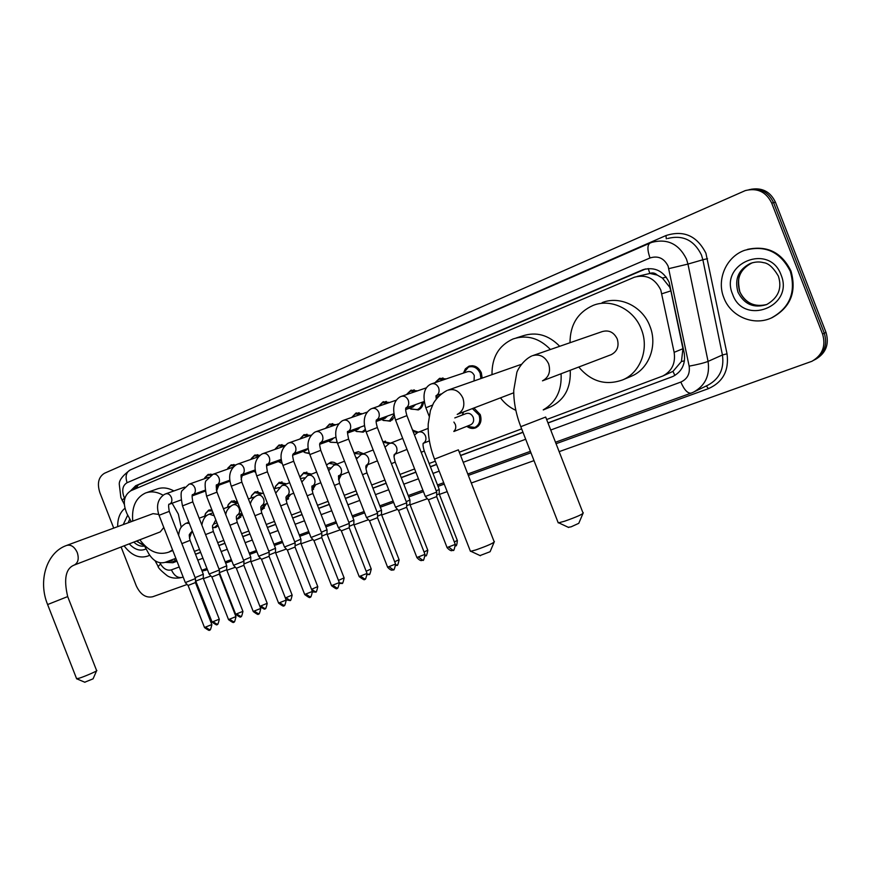 <?xml version="1.0" encoding="UTF-8"?>
<svg xmlns="http://www.w3.org/2000/svg" width="871" height="871" viewBox="0 0 871 871"><rect width="100%" height="100%" fill="white"/><g stroke="black" fill="none" stroke-linecap="round" stroke-linejoin="round"><path stroke-width="1.31" d="M473.922 407.998L480.226 414.563C482.055 420.704 480.563 425.113 475.762 427.803C472.703 428.978 469.709 428.488 466.802 426.333L474.847 427.454L478.364 426.039M394.781 454.292L394.062 456.676M367.671 464.733L365.951 468.805M341.301 474.891L338.645 479.965M315.65 484.777L312.058 490.482M290.664 494.401L286.167 500.477M266.341 503.776L262.345 509.6L260.962 509.992M242.312 514.445L238.774 518.637L236.411 519.072M218.066 525.67L215.79 527.445L212.524 527.75M423.491 401.76C423.175 405.777 421.433 408.51 418.254 409.958L410.187 408.662M394.541 417.002L390.328 421.226L382.837 420.17M365.624 430.514L363.185 432.179L356.206 431.319M463.437 373.071L465.386 368.847L468.914 366.223C474.347 364.786 478.484 366.985 481.347 372.81L482.164 378.101M337.273 442.599L330.251 442.13M309.488 453.595L304.97 452.626M282.258 463.546L278.285 461.543M242.149 475.718L241.136 479.747M218.904 485.18L216.563 490.928M546.64 419.528L662.755 376.022L672.978 371.384L681.449 361.476L682.94 348.705L670.888 290.881L669.755 287.234L662.396 278.034L657.278 275.084C655.079 272.961 652.597 272.405 649.831 273.418L648.209 268.562M662.755 376.022C671.9 371.198 675.7 363.294 674.143 352.33L660.806 290.054C654.992 278.372 646.206 274.093 634.426 277.207L130.89 490.732C123.704 495.425 122.419 503.122 127.035 513.825L131.271 521.653M649.831 273.418L657.278 275.084M649.505 273.559L637.332 276.379M143.922 544.843L148.691 553.597C153.307 561.087 158.762 564.005 165.076 562.361L175.844 558.333M194.385 551.387L199.503 549.47M217.696 542.666L223.803 540.379M241.637 533.705L248.79 531.027M266.232 524.494L274.474 521.413M291.502 515.033L300.898 511.517M317.48 505.311L328.084 501.337M344.208 495.305L356.076 490.863M371.699 485.016L384.906 480.073M399.996 474.423L414.607 468.946M429.131 463.514L435.315 461.195M459.289 452.223L521.642 428.88M462.359 415.021L463.318 412.048M412.582 430.165L418.32 432.19M382.761 441.455L390.502 443.099M354.051 453.029L358.329 451.701L363.447 453.715M326.44 464.896L331.013 462.076L333.854 462.294L337.142 464.036M300.168 476.698L303.979 472.539L311.535 474.085M275.606 486.17L279.232 482.294L286.613 483.862M251.686 495.414L255.138 491.81L262.345 493.378M228.376 504.451L231.653 501.075L237.337 501.674M205.654 513.269L208.779 510.101L211.871 509.796M434.967 382.707L439.43 378.46L446.224 378.896M406.409 394.628L410.796 390.339L417.503 390.85M378.656 406.213L382.968 401.879L389.587 402.467M351.688 417.459L355.912 413.104L362.445 413.747M334.606 425.222L329.118 424.852L325.482 428.38L329.597 424.014L336.032 424.721M300.038 438.799L304.001 434.64L310.337 435.391M275.323 448.837L279.079 444.983L284.915 445.549M251.251 458.636L254.811 455.043L259.928 455.326M227.788 468.206L231.174 464.853L235.78 464.972M204.925 477.558L208.147 474.401L212.48 474.477M548.001 423.023L672.913 376.457C681.971 371.656 685.738 363.828 684.214 352.995L669.2 282.433C663.452 270.87 654.72 266.624 643.005 269.705L135.669 485.735L130.519 490.906M133.666 489.556L138.641 484.722L645.661 268.932M113.72 528.109L99.838 492.583C96.964 483.394 98.51 476.96 104.466 473.269L745.315 190.586C757.324 187.635 766.121 191.805 771.706 203.085L822.572 334.061C826.056 346.005 822.507 355.085 811.946 361.28L559.149 451.646M187.113 584.474L152.697 596.755C145.86 598.17 140.394 594.534 136.279 585.845L121.102 546.999M534.01 460.628L471.287 483.013M447.171 491.625L439.398 494.401M427.4 498.691L410.11 504.864M397.503 509.361L381.661 515.011M368.487 519.715L354.029 524.875M340.311 529.775L327.169 534.467M312.95 539.541L301.061 543.787M286.363 549.035L275.65 552.856M260.516 558.267L250.935 561.686M235.377 567.239L226.874 570.276M210.924 575.971L203.433 578.649M196.16 581.24L195.463 581.49M750.976 189.301C762.256 187.417 770.421 191.729 775.451 202.235L826.002 332.374L824.293 333.212C827.766 345.123 824.227 354.17 813.677 360.344C824.227 354.17 827.766 345.123 824.293 333.212L773.579 202.649L824.293 333.212L822.572 334.061M749.038 189.682C760.35 187.798 768.538 192.121 773.579 202.649C768.538 192.121 760.35 187.798 749.038 189.682M165.12 562.339L172.85 562.742L176.976 561.207M195.518 554.304L200.646 552.399M218.85 545.616L224.958 543.341M242.802 536.688L249.955 534.032M267.408 527.521L275.661 524.451M292.7 518.103L302.095 514.609M318.699 508.424L329.303 504.472M345.439 498.462L357.317 494.042M372.94 488.217L386.169 483.296M401.259 477.678L415.892 472.224M430.416 466.812L436.611 464.504M460.596 455.577L522.992 432.332M176.933 561.098L168.157 561.207M671.813 376.903L547.957 422.892M522.938 432.201L460.552 455.446M436.556 464.385L430.361 466.693M415.837 472.104L401.215 477.548M386.114 483.176L372.897 488.098M357.273 493.922L345.384 498.343M329.26 504.353L318.655 508.305M302.052 514.489L292.656 517.995M275.617 524.342L267.364 527.412M249.912 533.912L242.759 536.58M224.914 543.221L218.806 545.496M200.602 552.279L195.474 554.196M826.002 332.374C829.453 344.241 825.926 353.267 815.408 359.429L815.332 359.473M723.855 297.762C716.398 279.722 726.044 256.956 744.422 250.38C765.054 244.718 780.351 251.686 790.291 271.284C796.181 292.242 789.823 307.833 771.238 318.035C753.306 326.244 730.595 316.282 723.855 297.762M747.372 249.411C767.209 245.165 781.744 252.372 790.977 271.044C796.856 291.981 790.509 307.55 771.935 317.741L771.281 318.024M582.906 513.64L578.769 523.329L571.093 526.835L568.251 527.293M557.984 522.197L558.703 522.807L564.582 521.217C577.092 516.819 583.32 513.999 583.287 512.747M610.702 354.856L611.279 354.639C617.321 351.361 619.303 346.125 617.234 338.928C613.859 332.189 608.84 329.739 602.177 331.611L533.509 355.346M570.015 342.717C570.08 324.796 577.778 312.362 593.107 305.416C610.952 298.089 633.979 309.227 641.361 329.303C649.407 348.912 640.316 372.755 622.58 379.93C605.661 385.875 591.061 381.574 578.747 367.029M602.111 302.651C619.825 295.389 642.635 306.374 649.918 326.211C657.866 345.591 648.83 369.173 631.235 376.283L630.604 376.544M494.064 542.328L490.101 551.713L480.052 555.556M470.209 550.744L470.83 551.278L475.871 549.917C487.912 545.66 494.086 542.873 494.39 541.544M492.006 374.65C491.767 357.404 498.767 345.515 513.008 338.982C526.705 334.475 539.182 337.981 550.428 349.489M516.34 337.926L522.589 335.934C536.198 331.459 548.567 334.91 559.715 346.288M561.066 373.757C561.991 390.393 556.046 402.435 543.243 409.86M515.839 410.317C509.796 407.595 504.668 403.436 500.466 397.862M570.233 370.273C571.06 387.726 564.528 399.931 550.614 406.899L549.971 407.16M96.561 670.833L93.088 678.825L84.759 682.211M76.572 678.629L79.163 678.226C85.402 676.255 98.619 670.43 96.714 670.496M158.718 514.413L153.035 513.65L66.925 545.322M132.751 521.108C131.543 507.064 135.767 497.711 145.424 493.04C151.031 490.972 156.922 491.69 163.095 495.218M172.12 503.22L178.348 514.119L181.212 527.303M146.568 492.648L156.769 489.088C162.202 487.074 167.907 487.695 173.895 490.939M74.285 565.039L160.22 531.92L163.802 527.488M172.556 549.906L168.702 552.17C158.174 555.589 148.549 551.463 139.817 539.78M191.457 532.693L189.464 538.191M117.683 526.65C117.563 518.495 119.969 512.388 124.891 508.326M149.638 555.175L147.939 556.025C139.327 558.823 131.379 555.426 124.107 545.845M149.714 555.284L148.625 555.752M431.82 383.773L467.259 371.775C470.329 370.959 472.67 372.2 474.281 375.488L474.042 380.965M463.459 373.06L468.489 367.083C473.584 365.733 477.471 367.791 480.161 373.256L480.901 378.547M435.152 382.641L438.995 379.31L444.689 379.418M436.73 492.061L425.342 496.47M436.73 492.191L436.676 496.59L428.434 499.791M406.539 394.585L410.35 391.177L416.011 391.362M366.136 431.907L377.328 427.541L406.681 502.828L395.478 507.183M406.703 502.948L406.648 507.292L398.526 510.45M415.609 404.558L412.908 406.997M422.239 402.206C421.858 405.832 420.225 408.292 417.34 409.588L410.96 409.12L409.544 408.194M378.754 406.18L382.511 402.718L388.118 402.968M377.568 513.269L366.495 517.581M377.568 513.389L377.513 517.679L369.5 520.804M387.551 416.022L384.982 418.33M394.008 414.738L389.413 420.867L383.414 420.486L381.814 419.463M351.742 417.438L355.433 413.943L360.997 414.248M335.923 437.22L320.125 442.893C320.386 444.765 318.503 440.77 320.746 450.296L349.26 523.417L338.362 527.684M349.282 523.525L349.227 527.75L341.323 530.842M360.267 427.171L357.829 429.359M365.276 429.403L362.249 431.831L356.598 431.526L354.856 430.426M321.813 533.259L311.023 537.483M321.813 533.368L321.758 537.549L313.952 540.597M333.745 438.004L331.416 440.084M337.023 441.869L335.847 442.501L330.512 442.25L328.639 441.085M299.929 439.017L303.5 435.467L308.922 435.881M267.092 464.472C266.265 463.35 266.363 465.789 267.386 471.799L295.106 542.84L284.458 547.01M295.127 542.938L295.062 547.053L287.354 550.08M307.953 448.532L305.721 450.514M309.325 453.138L305.1 452.68L303.119 451.45M275.073 449.371L278.568 445.8L283.924 446.268M269.183 552.138L258.643 556.275M269.172 552.236L269.117 556.297L261.496 559.302M281.475 460.302L280.712 460.672M282.193 463.328L278.883 461.325M250.87 459.431L254.299 455.86L259.057 456.11M206.558 496.187L216.977 492.148L243.924 561.185L233.526 565.29M243.945 561.272L243.88 565.29L236.346 568.262M255.639 472.409L254.092 471.374M227.298 469.229L230.652 465.669L234.735 465.691M219.405 569.982L209.094 574.043M219.405 570.07L219.329 574.043L211.882 576.983M204.337 478.778L207.614 475.218L211.207 475.131M195.518 578.551L185.316 582.579M195.518 578.638L195.442 582.557L188.071 585.464M217.696 485.626L216.302 489.829M454.793 417.928L466.083 413.583C469.175 412.712 471.549 413.954 473.214 417.307C474.238 420.78 473.399 423.262 470.688 424.787L453.867 431.504M462.37 415.021L463.579 411.95M472.343 408.597L479.039 415.032C480.748 420.791 479.355 424.928 474.847 427.454M424.275 451.047L439.234 489.437L436.24 490.885M439.256 489.556L439.202 493.846L436.698 495.055M406.997 449.425L394.225 454.51C394.715 455.468 392.886 453.443 395.194 462.109L409.947 499.965L406.234 501.696M412.941 431.101L417.122 432.778M409.969 500.074L409.914 504.309L406.67 505.801M381.531 510.177L377.121 512.192M383.011 442.12L389.217 443.611M381.531 510.286L381.476 514.478L377.535 516.231M355.771 457.417L357.197 457.885M338.95 475.827L338.939 475.838C338.177 474.837 338.373 477.341 339.538 483.34L353.876 520.118L348.846 522.36M354.225 453.464L362.162 454.216M353.898 520.216L353.844 524.342L349.249 526.356M361.509 454.477L361.726 454.379C364.59 453.595 366.822 454.836 368.433 458.113C369.435 461.39 368.749 463.775 366.364 465.245L365.918 466.769M327.605 467.879L330.479 467.956M327.05 529.764L321.399 532.246M326.527 465.125L328.933 463.35L335.858 464.537M327.05 529.862L326.984 533.945L321.78 536.177M340.017 475.403L338.525 478.756M300.441 478.527L304.502 477.82M286.973 503.427L300.909 539.16L294.714 541.849M299.94 477.243L303.5 473.378L310.261 474.575M300.93 539.247L300.876 543.264L295.084 545.714M314.366 485.289L311.949 489.611M274.038 488.871L279.253 487.455M261.627 505.648C261.496 507.532 259.798 504.2 261.746 513.019L275.508 548.284L268.78 551.18M274.866 488.555L275.465 486.475L278.742 483.144L285.35 484.352M275.53 548.371L275.476 552.345L269.139 554.99M289.401 494.902L286.091 499.823L288.682 498.822M248.387 498.92L254.691 496.884M232.96 504.886L233.145 504.799C235.649 504.146 237.641 505.343 239.111 508.403C240.069 511.451 239.514 513.64 237.445 514.957L237.25 515.044C236.977 516.862 235.344 513.923 237.217 522.382L250.794 557.168L243.553 560.249M250.87 497.962L251.512 495.773L254.637 492.638L261.082 493.868M250.815 557.255L250.75 561.174L243.902 563.983M265.089 504.276L260.908 509.513M223.433 508.697L230.782 506.105M213.341 531.506L226.732 565.823L219.024 569.068M227.494 507.129L228.169 504.853L231.153 501.903L237.456 503.144M226.754 565.9L226.689 569.776L219.416 572.639M241.398 513.4L237.816 518.387L236.389 518.757M199.165 518.201L207.494 515.109M190.085 540.379L203.302 574.239L195.148 577.647M204.718 516.057L205.414 513.716L208.256 510.929L212.328 510.961M203.324 574.316L203.259 578.148L196.051 580.99M217.608 524.505L214.843 527.205L212.513 527.576M670.888 290.881L661.906 293.767M674.873 375.445L672.978 371.384M681.449 361.476L684.454 360.866M172.85 562.742L175.746 561.545L174.309 558.899M662.396 278.034L666.304 277.163M137.651 487.869L137.095 485.572M682.94 348.705L674.143 352.33M644.398 269.422L642.134 270.054M550.733 430.024L680.828 382.064C687.393 379.048 690.17 373.746 689.146 366.147L668.122 266.167C664.094 258.197 658.062 255.464 650.006 257.968L127.09 482.708C122.844 485.278 121.722 489.785 123.736 496.241L124.803 498.462M650.006 257.968C647.229 249.966 647.24 245.001 650.038 243.063L652.074 242.29C667.524 238.393 678.999 244.011 686.5 259.166L687.959 264.076L702.864 259.765L701.449 254.963C694.111 240.156 682.831 234.669 667.622 238.502M122.43 500.869L122.136 500.324L124.553 497.994M149.257 461.663L665.967 235.551L666.315 238.817M665.967 235.551C683.702 229.89 697.018 235.791 705.924 253.265L727.035 353.822C729.169 370.513 722.974 382.119 708.45 388.651L556.057 443.709M530.951 452.778L468.326 475.403M444.243 484.102L438.026 486.356M423.448 491.614L408.76 496.927M393.605 502.393L380.344 507.194M364.655 512.856L352.733 517.167M336.544 523.014L325.896 526.868M309.227 532.878L299.798 536.286M282.694 542.47L274.409 545.464M256.891 551.789L249.716 554.381M231.795 560.859L225.665 563.069M207.385 569.678L202.094 571.136M771.706 203.085L775.451 202.235M668.852 268.627L687.959 264.076L708.069 361.4L722.429 354.976L702.864 259.765L707.513 258.665M689.146 366.147C697.78 364.546 704.084 362.957 708.069 361.4C710.061 375.543 705.151 385.809 693.349 392.222L691.008 393.169L693.349 392.222M694.241 391.787L707.894 385.178C719.511 378.874 724.356 368.803 722.429 354.976L727.035 353.822M159.85 562.753L160.558 564.027C163.606 568.992 167.232 570.941 171.424 569.863L179.23 566.977M197.804 560.14L202.932 558.246M221.158 551.528L227.277 549.274M245.143 542.687L252.307 540.042M269.781 533.596L278.045 530.559M295.106 524.266L304.512 520.793M321.138 514.663L331.753 510.754M347.91 504.799L359.799 500.411M375.445 494.641L388.684 489.763M403.796 484.189L418.45 478.789M432.996 473.432L439.191 471.146M463.22 462.294L525.692 439.256M204.696 569.253L205.404 570.396M706.316 385.94L708.45 388.651M158.195 566.509L160.558 564.027M171.424 569.863C174.156 575.731 177.749 578.235 182.213 577.386L182.551 577.266M680.828 382.064C684.149 389.729 687.546 393.431 691.008 393.169L555.48 442.239M124.259 504.233L120.873 497.559L119.349 484.875C118.641 480.857 122.223 475.914 130.095 470.024C126.132 472.3 125.13 476.535 127.09 482.708M138.641 484.722L135.669 485.735M737.998 292.188C734.329 279.166 738.445 269.585 750.334 263.445C755.07 261.779 759.501 261.529 763.617 262.672C768.429 263.151 773.35 267.615 778.358 276.063C782.289 288.247 778.38 297.762 766.643 304.589C753.72 308.497 744.172 304.36 737.998 292.188M732.62 294.267C718.989 263.478 769.463 242.367 781.091 274.953C794.494 306.821 743.366 326.211 732.62 294.267M766.981 304.447C754.536 307.474 745.434 303.184 739.686 291.578C736.039 278.589 740.143 269.03 752.011 262.911L752.577 262.694M611.279 354.639L542.481 380.834C548.85 377.339 550.897 371.656 548.621 363.806C544.952 356.424 539.585 353.724 532.529 355.684L532.333 355.749M545.682 417.046L520.793 426.681M457.21 414.389L457.449 414.291C463.318 411.036 465.136 405.646 462.915 398.112C459.42 391.025 454.422 388.368 447.912 390.143L447.716 390.219M458.364 449.839L434.509 459.115M76.67 678.879L47.611 604.55L67.688 596.581C63.529 578.812 65.75 568.295 74.362 565.007C78.194 562.764 79.152 558.605 77.247 552.519C74.503 546.727 70.965 544.364 66.642 545.431L66.457 545.496C46.631 552.421 37.769 580.739 47.611 604.55L47.589 604.496M128.157 522.796L129.823 518.953M123.236 524.614L127.721 515.088M144.129 545.213L136.29 541.141M144.575 546.041C140.862 546.716 137.28 545.398 133.818 542.1M130.639 521.881L130.911 520.956M146.132 548.893C140.427 551.506 134.798 549.83 129.267 543.852M432.495 405.124L425.865 407.791C422.402 395.902 423.839 388.118 430.176 384.449L431.417 383.904C434.553 383.077 436.959 384.372 438.636 387.802C439.703 391.329 438.908 393.942 436.251 395.63M429.087 416.066L425.886 407.846M436.687 496.688L455.272 544.386L447.063 547.554M452.844 550.287L448.946 547.228M400.856 396.566L401.226 396.403C404.275 395.597 406.615 396.882 408.27 400.268C409.326 403.741 408.564 406.3 405.984 407.944M436.698 492.061L406.909 415.619L395.554 420.062M406.659 507.379L424.972 554.359L416.882 557.505M422.587 560.184L418.668 557.2M371.579 408.673L371.939 408.521C374.9 407.737 377.187 409.022 378.809 412.353C379.854 415.772 379.125 418.287 376.631 419.887M377.524 517.755L395.576 564.049L387.595 567.163M393.213 569.786L389.283 566.869M343.163 420.432L343.512 420.279C346.386 419.528 348.618 420.802 350.218 424.079C351.253 427.454 350.556 429.915 348.139 431.483M377.546 513.28L348.629 439.104L339.429 442.588L337.556 443.372L366.539 517.69M364.448 425.669L347.812 431.624C347.126 430.59 347.387 433.072 348.607 439.06M349.238 527.837L367.029 573.445L359.157 576.537M364.699 579.106L360.757 576.254M315.574 431.853L315.901 431.7C318.699 430.982 320.887 432.234 322.455 435.478C323.479 438.799 322.814 441.216 320.463 442.74M320.757 450.329L309.847 454.586M321.769 537.614L339.309 582.579L331.535 585.639M337.001 588.165L333.049 585.377M288.758 442.947L289.085 442.795C291.807 442.098 293.941 443.35 295.476 446.54C296.488 449.817 295.857 452.191 293.581 453.682L293.233 453.835C293.342 455.631 291.556 452.136 293.679 461.195M321.791 533.27L293.69 461.238L282.912 465.43M295.073 547.13L312.362 591.453L304.687 594.479M310.087 596.962L306.135 594.229M262.704 453.726L263.02 453.584C265.666 452.909 267.745 454.15 269.27 457.297C270.271 460.519 269.662 462.86 267.451 464.308L267.103 464.461M267.397 471.832L256.727 475.936L284.501 547.097M269.117 556.373L286.178 600.075L278.589 603.08M283.924 605.519L279.961 602.841M237.38 464.21L237.685 464.069C240.254 463.416 242.29 464.646 243.782 467.76C244.773 470.928 244.196 473.236 242.04 474.651L241.703 474.804C240.788 473.791 240.842 476.219 241.822 482.099M269.161 552.138L241.833 482.131L231.305 486.225M243.891 565.355L260.712 608.459L253.221 611.442M258.48 613.837L254.517 611.224M212.742 474.401L213.036 474.27C215.54 473.639 217.532 474.858 219.002 477.929C219.982 481.053 219.427 483.318 217.336 484.701L216.988 484.853M219.34 574.098L235.943 616.624L228.529 619.586M233.733 621.927L229.77 619.368M188.757 484.32L189.051 484.189C191.489 483.579 193.438 484.788 194.886 487.825C195.855 490.906 195.322 493.128 193.297 494.488L192.948 494.641M219.383 569.993L192.796 501.881L182.485 505.888M195.452 582.612L211.827 624.561L204.5 627.501M209.639 629.809L205.676 627.294M165.425 493.977L165.697 493.857C168.081 493.258 169.987 494.456 171.413 497.45C172.371 500.498 171.859 502.687 169.889 504.015L169.54 504.157M195.496 578.551L169.257 511.364L159.045 515.294L185.349 582.645L188.114 585.519M453.9 422.065L455.304 424.329C456.252 427.193 455.773 429.512 453.856 431.297M439.213 493.944L457.308 540.39L454.335 541.969M418.232 432.234L418.45 432.136C421.488 431.287 423.829 432.549 425.494 435.925C426.518 439.3 425.767 441.76 423.241 443.317M429.381 440.878L423.099 443.383C423.589 443.426 422.087 443.687 424.264 451.026L421.205 452.289M409.925 504.396L427.77 550.167L424.068 552.029M425.429 555.829L425.32 555.883C425.462 554 425.973 559.89 427.824 550.309M389.457 443.513L389.675 443.415C392.625 442.61 394.911 443.862 396.545 447.182C397.568 450.503 396.838 452.931 394.389 454.444M395.194 462.109L391.417 463.666M381.487 514.554L399.07 559.661L394.694 561.784M396.773 565.257L395.902 565.41M377.415 460.857L366.19 465.332C366.506 466.355 364.764 464.526 366.963 472.877L362.499 474.695M353.855 524.418L371.198 568.894L366.168 571.245M368.923 574.403L367.29 574.337M334.355 465.125L334.562 465.038C337.349 464.276 339.527 465.517 341.105 468.74C342.096 471.973 341.443 474.303 339.124 475.751M339.538 483.34L334.442 485.408M326.995 534.01L344.099 577.865L338.46 580.424M341.846 583.309L339.385 582.677C337.153 592.607 337.175 586.139 336.685 588.284C337.284 589.504 335.585 588.665 331.579 585.769L313.985 540.662L311.089 537.57M307.942 475.479L308.149 475.392C310.86 474.662 312.994 475.882 314.54 479.072C315.531 482.251 314.899 484.548 312.645 485.964M320.822 482.719L312.449 486.051C311.589 485.223 311.742 487.706 312.885 493.509L307.18 495.817M300.887 543.341L317.752 586.586L311.535 589.329M315.531 591.953L311.676 589.286M282.269 485.55L282.465 485.463C285.1 484.755 287.18 485.974 288.704 489.121C289.684 492.257 289.074 494.51 286.897 495.893L293.745 493.182M286.69 495.98C286.711 497.842 284.915 494.216 286.962 503.405L280.702 505.92M275.476 552.41L292.123 595.067L285.361 597.974M289.923 600.369L286.069 597.756M257.272 495.349L257.468 495.261C260.037 494.586 262.073 495.795 263.575 498.887C264.544 501.99 263.957 504.211 261.833 505.55L261.638 505.637M261.746 513.019L254.953 515.741M250.761 561.24L267.19 603.32L259.885 606.336C263.673 609.036 265.274 609.82 264.697 608.677L261.148 605.998M265.002 608.557L264.697 608.677C265.198 606.63 265.089 612.781 267.223 603.429M237.217 522.382L229.911 525.3M226.7 569.83L242.911 611.355L235.66 614.24M240.744 616.537L236.89 614.022M215.779 519.802L213.504 524.2M216.955 522.829L213.471 524.222C213.09 526.051 211.544 523.308 213.341 531.495L205.556 534.587M209.28 514.173L214.201 515.763M203.259 578.202L219.263 619.183L212.099 622.046M217.119 624.3L213.264 621.84M192.295 531.005L190.368 533.128M192.752 532.181L190.335 533.139C189.845 534.99 188.354 532.41 190.085 540.358L181.854 543.635M186.209 523.221L189.312 523.373M468.914 366.223L469.665 365.972M355.912 413.104L356.457 412.919M382.968 401.879L383.556 401.683M410.796 390.339L411.439 390.121M439.43 378.46L440.127 378.221M645.269 269.074L643.005 269.705M155.049 560.728L157.999 566.139C157.869 567.565 161.026 570.832 167.472 575.905C167.646 575.949 172.621 579.683 182.213 577.386L183.16 577.048M201.767 570.309L206.906 568.447M225.186 561.828L231.316 559.618M249.215 553.129L256.401 550.526M273.919 544.19L282.193 541.196M299.286 535.001L308.726 531.582M325.384 525.551L336.021 521.696M352.211 515.839L364.132 511.527M379.81 505.844L393.082 501.043M408.227 495.555L422.903 490.242M437.482 484.962L443.698 482.708M467.781 473.998L530.385 451.33M649.897 243.129L130.095 470.024M750.334 263.445L752.011 262.911C747.144 265.111 743.638 268.072 741.482 271.774C738.358 275.432 737.781 282.019 739.784 291.545C742.484 297.947 746.893 302.237 753.023 304.469M771.238 318.035L771.935 317.741M568.654 527.478L558.703 522.807M531.506 356.076C522.578 360.463 517.145 370.621 516.819 372.592L513.738 390.328C513.661 402.141 516.024 414.302 520.847 426.823L558.246 522.872M622.58 379.93L631.235 376.283M545.736 417.187L582.939 512.758M480.411 555.731L470.83 551.278M446.834 390.567C441.347 393.485 436.915 397.644 433.529 403.066L430.394 410.622L428.216 423.948C427.813 435.424 429.926 447.182 434.553 459.235L470.438 551.321M521.174 364.405L448.685 389.87M543.264 409.958L550.614 406.899M458.418 449.959L494.097 541.555M513.738 392.788L457.449 414.291M84.912 682.276L76.844 678.857M168.702 552.17L172.796 550.505M67.709 596.635L96.583 670.485M137.008 540.869C140.079 543.635 142.419 545.017 144.031 545.039M147.939 556.025L148.995 555.6M435.968 395.75L436.24 398.896M469.186 366.843L472.605 365.711M441.096 393.942L436.033 395.728M455.337 544.549C454.292 549.666 453.595 551.528 453.247 550.124L452.561 550.396C452.55 549.721 451.918 552.791 447.128 547.717L428.478 499.878M424.144 401.531L405.723 408.064C406.147 408.205 404.754 408.412 406.899 415.576M425.386 496.59L395.543 420.007C392.059 408.662 393.54 400.965 399.974 396.947L401.226 396.403M426.409 387.824L401.596 396.272M439.637 379.092L443.001 377.96M438.265 396.523L436.11 397.285M428.499 499.867L425.418 496.579M425.037 554.522C423.992 559.574 423.295 561.414 422.958 560.031L422.283 560.293C422.283 559.628 421.662 562.655 416.948 557.658L398.57 510.526L395.554 507.292L366.114 431.864C362.576 421.216 364.089 413.616 370.665 409.076L371.939 408.521M393.844 413.779L376.326 420.018C376.762 420.965 375.031 419.147 377.317 427.498M396.294 400.17L372.287 408.401M410.938 390.981L414.248 389.86M413.202 406.888L405.69 409.566M410.23 407.944L410.96 409.12M417.34 409.588L420.682 408.39M395.63 564.19C393.387 574.348 393.365 567.707 392.908 569.906C392.963 569.231 392.288 572.225 387.649 567.304L369.544 520.869M337.556 443.372C334.018 433.159 335.564 425.658 342.216 420.845L343.512 420.279M367.083 412.146L343.827 420.17M383.055 402.533L386.31 401.422M385.254 418.232L376.185 421.477M382.511 419.212L383.414 420.486M389.413 420.867L392.69 419.68M369.565 520.869L366.571 517.679M367.083 573.586C364.862 583.603 364.862 577.059 364.394 579.226C364.971 580.467 363.251 579.607 359.211 576.667L341.367 530.918L338.427 527.772M338.394 527.782L309.836 454.542C306.233 444.95 307.822 437.536 314.583 432.288L315.901 431.7M338.721 423.785L316.206 431.602M355.945 413.769L359.146 412.669M358.079 429.272L347.551 433.039M355.542 430.176L356.598 431.526M362.249 431.831L365.482 430.666M311.056 537.581L282.901 465.397C279.286 456.252 280.908 448.913 287.746 443.393L289.085 442.795M311.187 435.097L289.357 442.708M329.586 424.689L332.733 423.6M331.644 439.997L319.766 444.275M308.236 448.434L293.287 453.813M329.303 440.846L330.512 442.25M335.847 442.501L337.077 442.043M312.417 591.572C310.207 601.371 310.283 594.937 309.771 597.081C310.359 598.29 308.682 597.462 304.741 594.61L287.386 550.145M256.727 475.936C253.396 466.159 255.04 458.908 261.659 454.183L263.02 453.584M284.436 446.094L263.282 453.497M303.935 435.315L307.038 434.248M305.939 450.438L292.776 455.185M281.333 459.322L267.168 464.439M303.75 451.222L305.1 452.68M287.408 550.145L284.523 547.097M286.221 600.195C284.033 609.874 284.12 603.516 283.608 605.639C284.186 606.826 282.531 606.009 278.644 603.2L261.529 559.356M261.55 559.356L258.698 556.351L231.283 486.192C228.028 476.546 229.694 469.382 236.291 464.689L237.685 464.069M258.437 456.774L237.914 463.982M278.97 445.658L282.03 444.602M280.908 460.596L266.559 465.8M255.192 469.915L241.779 474.771M260.756 608.579C258.589 618.138 258.676 611.867 258.164 613.957C258.741 615.122 257.108 614.327 253.254 611.562L236.379 568.317M229.77 480.215L216.955 484.875C216.008 484.004 216.008 486.41 216.966 492.115M233.559 565.366L206.547 496.154C204.674 486.562 204.663 481.282 206.536 480.313L213.036 474.27M233.156 467.172L213.253 474.194M254.67 455.729L257.685 454.684M255.334 470.928L241.071 476.11M254.648 471.178L255.551 472.028M236.4 568.317L233.58 565.355M235.987 616.733C233.798 626.195 233.94 619.967 233.406 622.046C233.994 623.201 232.383 622.417 228.561 619.684L211.914 577.038L209.149 574.12L182.475 505.855C180.635 496.503 180.635 491.32 182.485 490.308L189.051 484.189M205.055 490.231L192.905 494.663C191.892 493.901 191.86 496.296 192.785 501.859M208.572 477.275L189.257 484.124M231.011 465.539L233.961 464.504M229.911 481.173L216.291 486.138M211.871 624.659C209.693 634.023 209.867 627.871 209.312 629.929C209.9 631.061 208.3 630.288 204.533 627.599L188.103 585.519M181.016 499.976L169.486 504.189C168.419 503.525 168.343 505.909 169.246 511.342M159.045 515.294C155.963 506.051 157.695 499.127 164.238 494.499L165.697 493.857M184.641 487.118L165.893 493.781M204.543 478.702L204.652 478.048M207.951 475.098L210.858 474.074M205.186 491.146L192.175 495.904M462.751 414.868L462.566 414.215M467.346 426.115L467.803 426.964M457.373 540.543C456.97 544.647 456.393 546.4 455.62 545.823M414.465 435.01L417.721 432.452L428.151 428.401M384.993 447.182L388.923 443.753L402.707 438.396M412.669 430.383L413.213 430.176M399.125 559.803C396.947 569.699 396.904 563.232 396.479 565.366L395.902 565.497M356.413 459.071L360.942 454.727L373.169 449.969M366.974 472.909L381.509 510.188M382.99 442.054L385.515 441.096M371.242 569.024C369.064 578.823 369.075 572.389 368.629 574.522L367.344 574.686M328.694 470.678L333.756 465.386L344.513 461.195M355.346 452.942L358.58 451.711M348.705 471.951L338.961 475.827M344.154 577.985C341.987 587.664 342.009 581.316 341.563 583.418L339.57 583.505M301.812 482.033L307.321 475.762L316.685 472.104M312.896 493.53L327.028 529.775M329.205 463.252L332.374 462.044M338.601 479.671L339.189 479.442M317.795 586.695C315.65 596.254 315.694 589.994 315.237 592.073L312.526 591.921M275.704 493.138L281.616 485.844L289.651 482.686M300.049 477.515L300.06 476.927M303.761 473.28L306.875 472.093M311.981 489.905L313.604 489.262M292.166 595.176C290.01 604.637 290.108 598.421 289.618 600.489L286.091 599.836M250.369 503.993C251.066 500.585 253.145 497.809 256.597 495.653L263.38 492.986M275.345 488.359L275.465 486.475M278.992 483.046L282.052 481.87M267.419 503.34L261.67 505.626M225.752 514.641C226.122 511.027 228.289 507.88 232.252 505.202L237.848 502.992M251.316 497.787L251.512 495.773M254.865 492.55L257.881 491.396M241.844 513.226L237.293 515.033M261.398 509.339L264.425 508.131M242.944 611.453C240.821 620.696 240.94 614.632 240.44 616.646C241.027 617.779 239.438 617.006 235.703 614.338L219.361 572.585M201.843 525.082C202.856 519.475 205.088 515.948 208.539 514.5L213.014 512.725M227.897 506.966L228.169 504.853M231.37 501.816L234.332 500.683M237.816 518.387L240.799 517.2M219.307 619.281C217.162 628.437 217.336 622.395 216.814 624.42C217.391 625.53 215.834 624.768 212.132 622.144L195.485 580.391M178.631 535.36C179.524 527.423 181.799 526.247 185.447 523.558L188.844 522.186M205.077 515.915L205.414 513.716M208.256 510.929L211.381 509.731M214.843 527.205L217.761 526.03"/></g></svg>
